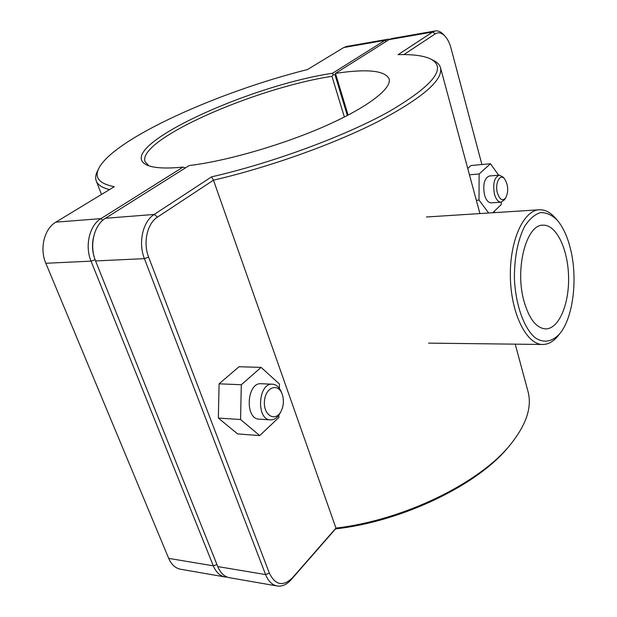 <?xml version="1.0" encoding="UTF-8"?>
<svg xmlns="http://www.w3.org/2000/svg" width="617" height="617" viewBox="0 0 617 617"><rect width="100%" height="100%" fill="white"/><g stroke="black" fill="none" stroke-linecap="round" stroke-linejoin="round"><path stroke-width="0.93" d="M281.159 411.123L280.311 412.765C277.712 417.57 274.434 419.946 270.485 419.876C255.924 419.884 258.06 382.609 272.475 384.183C276.393 384.53 279.385 387.214 281.437 392.235L282.1 393.962C277.905 382.27 265.04 387.576 264.415 401.636C263.451 415.696 275.699 422.36 281.159 411.123C283.689 405.701 284.051 400.124 282.262 394.386L282.1 393.962M272.475 384.183L261.192 383.728C246.715 382.162 244.571 419.151 259.186 419.151L270.485 419.876M278.869 415.133L278.822 417.508L259.718 435.579L237.614 433.921L218.333 418.064L219.097 383.82L239.041 366.737L261.099 367.385L279.47 384.059L279.385 388.378M219.097 383.82L241.301 384.738L261.099 367.385M218.333 418.064L240.568 419.514L241.301 384.738M259.718 435.579L240.568 419.514M504.559 178.814L503.025 177.048L499.276 175.151C494.263 177.349 492.651 183.673 494.441 194.108C495.999 199.407 498.212 202.091 501.097 202.168L504.544 199.715L505.824 197.741C502.585 201.404 499.778 199.839 497.418 193.044C494.649 183.534 500.032 172.991 504.559 178.814C508.254 184.876 508.678 191.185 505.824 197.741M501.097 202.168L491.201 202.854C488.302 202.785 486.065 200.116 484.499 194.849C482.702 184.475 484.33 178.19 489.381 175.999L499.276 175.151M476.332 200.263L479.016 200.07L488.664 213.019M469.452 174.812L479.131 173.971L479.016 200.07M467.732 168.456L471.056 165.533L490.484 163.744L479.131 173.971M498.629 175.205L490.484 163.744M492.759 212.757L501.305 204.458L501.312 202.145M185.385 167.924L183.018 167.114L100.949 218.626C89.496 225.336 84.606 245.913 91.054 261.153L213.32 565.835C216.012 572.229 219.93 575.939 225.058 576.957L227.311 577.126M95.126 259.718C92.342 252.476 91.794 245.057 93.468 237.468M225.058 576.957L180.557 569.236C175.367 568.218 171.418 564.594 168.696 558.377L45.835 263.274C39.38 248.566 44.301 228.683 55.823 222.159L114.276 186.712C99.406 183.735 94.216 177.688 98.705 168.564C113.25 139.026 217.84 91.964 307.436 69.567L343.785 47.524L346.553 46.468L387.692 39.272L384.985 40.336L332.524 73.261C246.16 86.125 111.376 148.905 147.131 165.148C153.841 168.102 165.803 168.757 183.018 167.114M332.524 73.261L333.203 74.634L335.501 74.973M148.905 165.834L145.095 161.754C136.588 139.804 255.068 87.976 331.961 76.315L333.203 74.634M389.774 39.218L387.692 39.272M331.961 76.315L344.355 117.037M347.348 115.502L335.131 75.212M98.705 168.564L97.216 171.657C95.542 175.112 95.219 178.205 96.244 180.935C97.725 184.815 102.144 187.707 109.502 189.604M277.156 585.988L229.485 577.72C224.357 576.702 220.446 572.992 217.755 566.576L95.566 260.937C89.118 245.651 94 225.004 105.453 218.271L189.149 165.549C226.138 161.184 282.447 144.941 325.221 126.045C368.079 107.134 392.088 88.362 389.103 78.837C384.915 70.477 367.038 68.664 335.463 73.384L389.057 39.627L391.756 38.562L435.317 30.95L432.687 32.007L398.096 54.666C413.213 54.227 424.249 55.754 431.19 59.247C446.947 68.225 433.057 85.586 389.535 111.307C345.62 135.871 272.868 162.849 211.562 176.863L154.181 214.454C142.828 221.387 138 242.782 144.417 258.646L265.595 574.574C268.256 581.175 272.112 584.978 277.156 585.988C282.085 586.69 286.751 584.592 291.139 579.687L335.571 528.869C402.4 521.566 478.252 484.669 508.655 446.693L510.259 444.772C479.671 482.964 403.557 520.254 335.957 528.09L292.45 577.836C283.064 586.798 275.367 585.24 269.359 573.162L148.643 257.158C142.859 242.79 147.201 223.431 157.451 217.115L213.467 180.172C268.68 167.408 333.165 144.386 377.511 121.834C422.275 98.142 443.276 80.117 440.515 67.747C439.72 64.939 437.63 62.641 434.229 60.852L431.19 59.247M348.104 115.109L335.463 73.384L335.509 75.151L347.687 115.325M403.834 54.604L435.24 33.889C438.402 31.976 441.633 32.709 444.934 36.087L443.407 34.459C440.762 31.698 438.07 30.526 435.317 30.95M515.218 344.147L527.975 391.355C532.255 407.004 526.355 424.804 510.259 444.772M335.571 528.869L335.957 528.09L213.467 180.172L211.562 176.863M444.934 36.087C447.587 38.979 449.608 42.982 450.988 48.087L481.9 164.531M494.302 211.253L494.672 212.634M570.47 248.852C577.905 278.213 573.316 317.169 560.043 333.334C552.57 341.857 543.631 343.576 535.047 337.661C523.787 328.074 515.411 304.358 514.385 277.82C514.431 257.281 517.794 240.229 524.473 226.647C529.247 219.22 534.523 214.539 540.315 212.618C546.161 212.379 551.752 214.839 557.089 220.007C562.935 226.801 567.393 236.411 570.47 248.852M523.987 301.212C514.686 268.688 526.316 224.364 542.983 225.182C556.195 224.395 567.948 248.898 568.566 276.408C569.383 303.919 558.917 329 545.683 328.9C536.389 328.236 529.155 319.004 523.987 301.212M557.089 220.007L555.092 217.747C550.14 212.179 544.865 209.518 539.266 209.78C523.27 210.32 509.341 241.548 510.39 277.928C511.238 314.308 526.771 344.772 542.775 344.479C548.374 344.44 553.503 341.517 558.161 335.694L560.043 333.334M216.922 564.486L213.32 565.835L168.696 558.377M95.103 259.726L91.054 261.153L45.835 263.274M102.862 220.2L100.949 218.626L55.823 222.159M343.785 47.524L384.985 40.336L386.335 41.339M157.451 217.115L154.181 214.454L105.453 218.271M389.057 39.627L432.687 32.007L435.24 33.889M95.566 260.937L144.417 258.646L148.643 257.158M269.359 573.162L265.595 574.574L217.755 566.576M292.45 577.836L291.139 579.687M101.504 194.455L96.244 180.935M479.926 213.575L440.515 67.747M428.56 343.129L542.775 344.479M426.486 216.991L539.266 209.78"/></g></svg>
